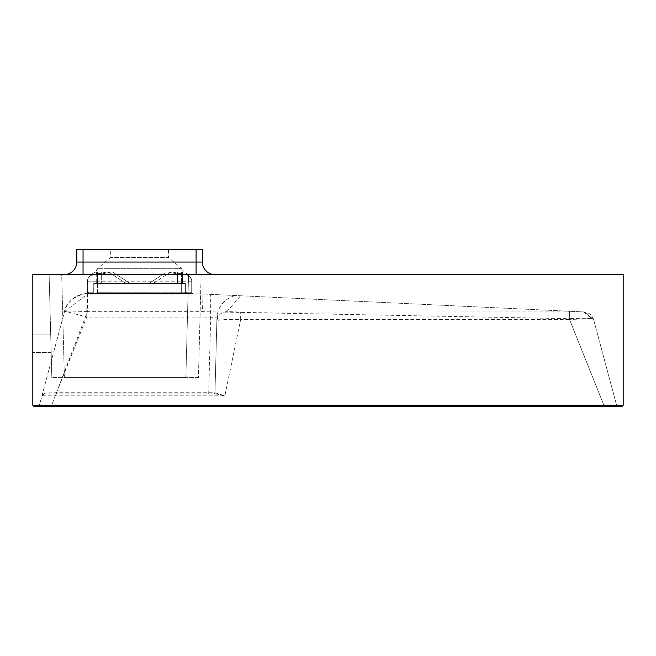 <?xml version="1.0" encoding="UTF-8"?>
<svg xmlns="http://www.w3.org/2000/svg" width="656" height="656" viewBox="0 0 656 656"><rect width="100%" height="100%" fill="white"/><g stroke="black" fill="none" stroke-linecap="round" stroke-linejoin="round"><path stroke-width="0.49" stroke-dasharray="3.28 2.46" d="M101.647 283.408L96.711 283.408L96.711 272.101L101.647 272.101L96.711 272.101L97.564 272.101L96.711 272.101L96.711 283.408L129.986 283.408L96.711 283.408L129.986 283.408L101.647 283.408L101.647 272.101L112.816 272.101L129.986 283.408L112.816 272.101L101.647 272.101L101.647 283.408M149.166 283.408L182.434 283.408L149.166 283.408L182.434 283.408L149.166 283.408L162.909 274.364L149.166 283.408M185.427 283.408L93.726 283.408L185.427 283.408L185.427 293.453L93.726 293.453L93.726 283.408L93.726 293.453L185.427 293.453L185.427 283.408M125.903 283.408L108.732 272.101L97.564 272.101L112.816 272.101L108.732 272.101L125.903 283.408M181.589 272.101L166.329 272.101L162.909 274.364L166.329 272.101L182.434 272.101L170.421 272.101L181.589 272.101L181.589 283.408L181.589 272.101M153.25 283.408L170.421 272.101L166.329 272.101L170.421 272.101L153.25 283.408M32.8 343.703L32.8 352.493L32.8 343.703M50.938 343.703L51.168 352.493L50.938 343.703M96.465 272.101L183.295 272.101L110.782 272.101L101.828 274.019L96.465 274.315L96.465 272.101L110.782 272.101L101.828 274.019L101.828 272.101L110.782 272.101L106.346 272.101L96.465 274.315L96.465 272.101L106.346 272.101L95.85 272.101L106.346 272.101L97.383 274.019L97.383 272.101L97.383 274.019L96.465 274.315L101.828 274.019L101.828 272.101L96.465 272.101M97.998 268.329A6.281 6.248 90 0 0 95.85 272.101L97.769 268.329L110.684 257.488L110.684 249.493L168.469 249.493L168.469 257.488L110.684 257.488L168.469 257.488L181.384 268.329L97.769 268.329L181.384 268.329L183.295 272.101A6.281 6.248 -90 0 0 181.154 268.329M186.591 274.79L92.881 274.979L91.094 274.183L92.881 274.979L186.263 274.979L188.059 274.183L186.591 274.79L173.783 272.101M181.769 274.019L172.807 272.101L182.688 272.101L172.807 272.101L182.688 274.315L181.769 274.019L181.769 272.101L181.769 274.019M177.325 274.019L182.688 274.315L177.325 274.019L168.362 272.101L177.325 272.101L168.362 272.101L177.325 274.019L177.325 272.101L177.325 274.019M217.202 393.001A1.255 0.927 90 0 1 216.3 393.953L44.378 393.953L216.3 393.953L224.877 395.814L214.979 392.723L216.931 318.004L214.979 392.723L56.482 392.723L86.756 317.078C71.561 312.871 64.149 311.026 64.526 311.543C65.272 302.277 79.105 293.109 87.584 293.847L87.691 293.453C76.03 294.15 68.347 300.046 64.632 311.149L39.327 405.58L64.632 311.149C68.347 300.046 76.03 294.15 87.691 293.453L92.357 293.453L87.691 293.453A1.255 1.091 90 0 0 88.781 292.199L87.445 292.248L87.445 281.186L97.49 281.186L87.445 281.186L87.445 279.891L87.445 281.186A6.281 6.265 0 0 1 92.881 274.979A6.281 6.265 180 0 0 87.445 281.186L87.445 292.248L88.781 292.199A1.255 1.091 90 0 1 87.691 293.453L87.543 294.003L202.778 293.978L584.34 311.953L202.778 293.978M186.837 293.453L191.708 293.453L186.837 293.453M61.689 274.61L201.13 274.61L61.689 274.61L64.386 377.618L51.824 377.618L185.869 377.618L64.386 377.618L61.689 274.61M83.05 274.61L196.103 274.61L83.05 274.61L83.05 262.047L202.384 262.047L202.384 249.493L196.103 249.493L196.103 274.61L214.947 274.61L196.103 274.61M623.2 274.61L32.8 274.61L32.8 405.252L623.2 405.252L623.2 274.61M583.118 311.895L240.662 312.067L226.894 311.6L240.637 295.758M621.945 406.507L34.055 406.507M56.482 393.953L56.482 392.723L45.272 393.001L41.951 395.814L224.877 395.814L240.662 319.513L569.547 319.513L604.406 406.507L617.886 406.507L38.114 406.507L604.406 406.507L569.219 318.701L202.466 311.682L87.453 311.682L51.57 405.58L616.673 405.58L593.573 319.39L616.673 405.58L39.327 405.58L51.57 405.58L51.57 406.507M192.905 293.511L191.683 293.453L190.617 292.199L191.683 293.453L192.905 293.511A1.255 1.255 0 0 1 191.708 292.256L190.617 292.199L191.708 292.256L191.708 281.186L191.708 292.256A1.255 1.255 0 0 0 192.905 293.511A1.255 1.255 0 0 1 191.708 292.256M41.951 395.814L44.378 393.953L41.951 395.806M199.941 293.847L87.584 293.847C87.1 295.479 86.822 303.228 86.756 317.078L210.683 317.078L216.931 318.004C217.71 306.852 223.729 299.349 234.979 295.495M87.453 311.682C71.98 310.854 64.321 310.854 64.493 311.682L87.543 294.003L87.453 311.682M226.894 311.6C220.949 312.199 217.603 315.462 216.849 321.383L216.841 321.391C216.078 319.841 224.024 319.218 240.662 319.513L240.662 312.067M569.547 312.067L569.547 319.513L592.048 318.537L593.573 319.39C593.065 318.217 584.947 317.988 569.219 318.701L569.695 311.264M203.024 294.003L202.466 311.682M208.698 393.953L210.683 317.078L210.683 294.347M584.34 311.953L593.573 319.39L592.229 316.405L590.121 314.117L587.235 312.518L584.34 311.953L593.573 319.39M583.422 311.912L592.048 318.537M83.05 249.493L76.768 249.493L76.768 262.047L83.05 262.047L83.05 249.493L196.103 249.493M168.469 249.493L110.684 249.493M97.49 292.24L186.23 292.199L97.49 292.24L97.49 293.494L186.788 293.453L186.23 292.199L186.788 293.453L92.357 293.453L92.922 292.199L92.357 293.453L97.49 293.494L97.49 281.186L191.708 281.186L191.708 279.891L191.708 281.186L97.49 281.186L97.039 274.979L97.49 292.24M186.263 274.979A6.281 6.265 0 0 1 191.708 281.186A6.281 6.265 180 0 0 186.263 274.979M181.655 281.186L182.114 274.979L181.655 293.494L181.655 281.186M87.445 292.248A1.255 1.255 0 0 1 86.264 293.494A1.255 1.255 0 0 0 87.445 292.248M214.979 392.723L213.725 393.953A1.255 1.255 0 0 0 214.979 392.723A1.255 1.255 0 0 1 213.725 393.953M45.272 393.001A1.255 0.927 90 0 1 44.378 393.953M39.327 405.58L38.114 406.507M617.886 406.507L616.673 405.58M64.206 274.61A12.562 12.562 0 0 0 76.768 262.047M198.432 377.618L185.869 377.618L198.432 377.618L201.13 274.61L198.432 377.618M51.824 377.618L49.126 274.61L51.824 377.618M97.564 283.408L97.564 272.101L97.564 283.408M181.655 293.453L181.655 283.408L181.655 293.453M97.49 293.453L97.49 283.408L97.49 293.453M177.505 283.408L177.505 272.101L177.505 283.408M162.909 274.364L166.993 274.364L162.909 274.364M112.151 274.364L116.235 274.364L112.151 274.364M92.562 274.79L105.362 272.101M92.922 292.199L88.781 292.199L92.922 292.199M190.617 292.199L186.23 292.199L190.617 292.199M188.567 274.61L185.869 377.618L188.567 274.61M182.434 283.408L182.434 272.101L182.434 283.408M51.168 352.493L32.8 352.493L51.168 352.493M95.612 272.101L91.094 274.183L87.445 279.891M191.708 279.891L188.059 274.183L183.541 272.101M216.874 320.153L217.907 314.347L216.898 319.242M42.55 394.732L43.025 394.338M182.688 274.315L182.688 272.101L182.688 274.315M50.709 334.913L32.8 334.913L50.709 334.913"/><path stroke-width="0.98" d="M32.8 274.61L623.2 274.61L623.2 405.252L621.945 406.507L623.2 405.252L32.8 405.252L32.8 274.61M34.055 406.507L32.8 405.252L34.055 406.507L621.945 406.507M83.05 249.493L202.384 249.493L202.384 262.047A12.562 12.562 0 0 0 214.947 274.61A12.562 12.562 0 0 1 202.384 262.047L76.768 262.047L76.768 249.493L83.05 249.493L83.05 274.61M64.206 274.61A12.562 12.562 0 0 0 76.768 262.047A12.562 12.562 0 0 1 64.206 274.61M196.103 249.493L196.103 274.61M202.384 262.047A12.562 12.562 0 0 0 214.947 274.61"/></g></svg>

